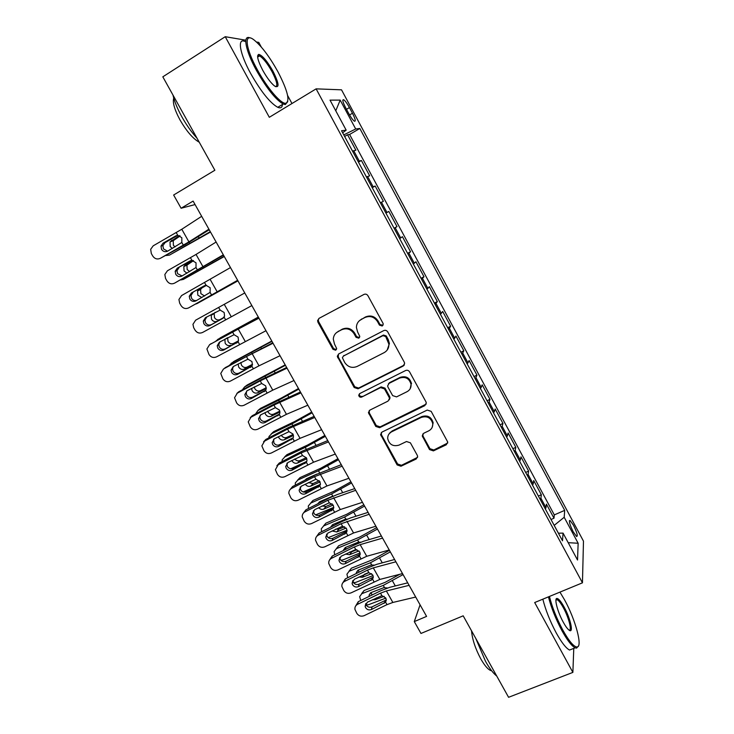 <?xml version="1.0" encoding="UTF-8"?>
<svg xmlns="http://www.w3.org/2000/svg" width="734" height="734" viewBox="0 0 734 734"><rect width="100%" height="100%" fill="white"/><g stroke="black" fill="none" stroke-linecap="round" stroke-linejoin="round"><path stroke-width="1.1" d="M382.212 326.006L383.258 324.144L383.001 323.272L367.918 295.683C366.899 294.178 365.578 293.765 363.954 294.426L318.996 318.382L317.583 320.639L317.96 322.254L332.979 349.32L335.686 350.201L336.686 348.567L334.484 344.026L333.291 339.181C333.493 335.833 335.025 333.346 337.879 331.713L341.604 329.759C346.705 327.722 350.87 329.061 354.1 333.786L356.045 337.31L358.779 338.19L359.798 336.447L357.605 331.961L356.412 327.483C356.495 323.923 358.064 321.272 361.1 319.519L364.881 317.528C370.055 315.455 374.257 316.804 377.505 321.565L379.45 325.116L382.212 326.006M359.486 320.611L365.477 316.969C370.633 314.895 374.835 316.235 378.065 320.987L380.01 324.538L382.983 325.29M318.969 318.4L318.29 320.07L318.666 321.685L333.64 348.678L336.411 349.522M336.466 332.649L342.255 329.171C347.338 327.135 351.494 328.474 354.715 333.181L356.651 336.695L359.522 337.502M573.502 525.25L570.043 520.452C568.648 520.819 569.694 524.59 573.181 531.755L576.63 536.536C578.007 536.123 576.97 532.361 573.502 525.25M429.518 449.584L433.418 450.887L446.244 444.813L447.74 442.051L431.17 411.361L427.234 410.067L382.029 432.06L380.579 434.51L397.131 464.934L400.975 466.228L416.178 459.034L417.646 456.447L417.316 455.374L410.389 442.813L406.508 441.519L398.957 445.143C392.938 446.758 389.185 444.529 387.69 438.473C387.653 435.473 388.947 433.262 391.598 431.831L421.353 417.398C427.17 415.71 430.959 417.765 432.721 423.555C432.968 426.849 431.638 429.28 428.739 430.858L423.738 433.253L422.252 435.913L429.518 449.584L429.94 448.694L433.831 449.988L447.712 443.006M245.853 40.205L225.237 36.7L162.82 76.831L214.869 170.242L173.637 195.015L181.096 208.245L193.115 201.098L426.582 616.404L414.288 621.597L420.977 633.451L463.182 615.817L508.579 697.3L572.878 672.39L573.777 648.379M225.237 36.7L269.314 117.293L316.115 88.86L582.457 582.824L534.682 602.541L572.878 672.39M403.159 366.064L404.645 363.348L404.296 362.22L387.708 331.869C386.69 330.383 385.378 329.961 383.754 330.603L338.713 353.935L337.282 356.265L354.183 387.524L358.045 388.791L403.159 366.064L404.37 364.844M409.544 371.817L425.968 401.856L426.307 402.893L424.812 405.636L379.616 427.702L375.762 426.426L368.413 412.536L369.863 410.113L388.02 401.113L389.488 398.562L389.139 397.351L384.469 388.901L380.579 387.616L361.688 397.076C360.073 397.516 359.082 396.911 358.733 395.241L359.743 393.562L405.599 370.532C407.232 369.918 408.544 370.34 409.544 371.817M261.276 47.013L258.772 42.398L256.505 42.012M551.014 519.498L553.986 518.204L546.408 504.13L545.995 507.68L540.885 498.184L540.261 499.551M538.371 496.046L541.343 494.725L533.719 480.568L533.187 483.908L528.049 474.366L527.397 475.66M525.654 472.439L528.627 471.1L520.956 456.851L520.314 459.998L515.14 450.392L514.442 451.63M512.864 448.694L515.828 447.327L508.111 432.987L507.35 435.941L502.148 426.271L501.414 427.445M499.992 424.803L502.955 423.408L495.184 408.985L494.312 411.728L489.073 402.003L488.303 403.113M487.037 400.764L489.991 399.342L482.183 384.827L481.183 387.368L475.916 377.579L475.109 378.625M473.999 376.57L476.962 375.12L469.099 360.522L467.98 362.853L462.677 352.999L461.824 353.981M460.888 352.228L463.842 350.76L455.933 336.062L454.695 338.181L449.355 328.272L448.465 329.181M447.685 327.74L450.639 326.235L442.685 311.455L441.317 313.354L435.95 303.381L435.014 304.225M434.409 303.096L437.354 301.564L429.344 286.682L427.867 288.37L422.454 278.333L421.481 279.113M421.041 278.296L423.995 276.736L415.93 261.763L414.315 263.231L408.875 253.129L407.865 253.836M407.599 253.331L410.545 251.753L402.425 236.687L400.691 237.926L395.213 227.76L394.158 228.393M394.066 228.219L397.002 226.604L388.846 211.447L385.901 213.071M385.891 213.053L386.974 212.465L381.46 202.235L383.387 201.309L375.166 186.041L372.23 187.702M372.046 187.353L373.166 186.84L367.624 176.536L369.67 175.839L361.403 160.48L358.109 161.489M358.476 162.168L361.403 160.48M390.011 398.149L389.479 398.415M404.003 365.394L403.416 365.688M345.613 107.696L348.696 113.449C350.971 117.55 352.88 120.137 354.403 121.211C355.962 121.541 355.32 118.89 352.467 113.229L349.43 107.568C347.154 103.448 345.237 100.842 343.677 99.741C342.108 99.374 342.76 102.026 345.613 107.696M316.115 88.86L341.521 89.823L583.475 541.141L582.457 582.824M553.986 518.204L554.308 514.901L564.694 510.369L359.834 128.468L355.696 128.982L343.778 134.9M564.694 510.369L564.198 517.277L578.144 543.252L577.53 560.014L563.051 533.113L562.501 540.811L341.539 130.735L346.182 130.157L330.025 100.136L340.191 100.108L355.696 128.982M411.003 383.992L411.535 383.726C409.856 377.735 406.058 375.615 400.131 377.359L399.635 378.083C405.572 376.331 409.379 378.45 411.068 384.46C411.233 387.699 409.902 390.112 407.086 391.672L396.553 396.892L392.644 395.608L387.983 387.139L387.625 385.928L389.103 383.35L399.635 378.083M554.308 514.901L349.604 134.469L347.558 134.762L355.88 150.213L352.513 151.103M373.166 186.84L375.166 186.041M386.974 212.465L388.846 211.447M397.002 226.604L395.213 227.76M410.545 251.753L408.875 253.129M423.995 276.736L422.454 278.333M437.354 301.564L435.95 303.381M450.639 326.235L449.355 328.272M463.842 350.76L462.677 352.999M476.962 375.12L475.916 377.579M489.991 399.342L489.073 402.003M502.955 423.408L502.148 426.271M515.828 447.327L515.14 450.392M528.627 471.1L528.049 474.366M541.343 494.725L540.885 498.184M291.976 103.531L287.618 95.512M420.068 604.825L414.288 621.597M181.096 208.245L195.07 204.566M344.631 136.478L347.558 134.762M349.604 134.469L359.834 128.468M342.64 132.79L346.182 130.157M367.624 176.536L366.486 177.032M381.46 202.235L380.368 202.795M399.654 238.596L400.691 237.926M413.325 263.965L414.315 263.231M426.913 289.178L427.867 288.37M440.409 314.225L441.317 313.354M453.823 339.117L454.695 338.181M467.145 363.853L467.98 362.853M480.394 388.433L481.183 387.368M427.61 416.215L428.307 417.481M493.551 412.866L494.312 411.728M506.634 437.134L507.35 435.941M519.635 461.264L520.314 459.998M532.554 485.238L533.187 483.908M563.051 533.113L558.39 533.196M545.39 509.057L545.995 507.68M554.179 525.379L564.198 517.277M335.759 110.797L340.191 100.108M578.144 543.252L568.208 542.683M338.42 354.109L338.31 357.091L354.788 386.79L358.642 388.057L403.645 365.367M385.699 336.539L382.937 335.649L343.402 356.082L342.393 357.733L344.686 362.431C347.888 367.092 352.017 368.44 357.1 366.468L384.148 352.641C387.396 350.797 388.983 347.971 388.892 344.173L385.699 336.539L386.24 335.924L383.487 335.043L382.937 335.649M343.292 356.146L383.487 335.043M387.157 350.1L389.424 343.54L388.277 339.649L387.745 340.273M386.24 335.924L388.277 339.649M369.23 410.545L369.349 413.031L376.313 425.592L380.157 426.867L426.179 404.104M389.268 399.828L390.011 397.791L389.662 396.589L385.011 388.158L381.12 386.882L361.688 397.076M359.476 393.727L359.33 394.488C359.678 396.149 360.66 396.764 362.284 396.323M410.205 388.699L411.068 384.46M388.424 383.836L389.626 382.625L400.131 377.359M422.775 434.023L423.023 436.106L429.94 448.694M432.243 427.17L433.143 422.72C431.381 416.949 427.601 414.903 421.802 416.582L421.353 417.398M388.974 434.033L392.112 430.986L421.802 416.582M381.295 432.592L381.478 434.895L397.626 464.007L401.47 465.301L417.573 457.365M210.291 231.65L169.517 255.093L210.511 232.036M166.178 255.524L169.517 255.093M172.288 248.514L170.196 246.514L170.022 241.936L179.518 235.651M180.133 235.963L173.233 240.688L173.389 245.239L175.004 246.963M208.915 229.192L188.922 241.871L160.342 258.313L185.133 244.725L209.236 229.76M201.676 216.31L181.793 229.256L153.213 245.817L150.672 249.303L151.323 253.533L152.745 256.028C154.755 258.891 157.287 259.643 160.342 258.313M177.224 235.385L175.747 235.908L177.775 235.33L181.83 237.733L181.83 242.486L167.618 251.175C165.178 252.257 163.141 251.643 161.535 249.349L160.994 246.073L163.058 243.165L164.966 242.706L177.857 235.33M164.966 242.706L162.902 245.606L163.443 248.854L167.545 251.221M175.747 235.908L163.058 243.165M277.856 71.629C269.589 56.784 261.68 46.251 254.138 40.031C243.743 31.672 245.092 47.637 257.395 69.831C267.148 87.933 280.718 103.788 285.618 103.31C290.334 101.329 287.746 90.768 277.856 71.629M287.774 101.613L285.306 104.558L283.196 104.008C275.635 99.631 266.699 88.383 256.368 70.28C245.395 50.435 242.495 34.425 250.028 37.929M272.975 71.198C279.131 83.593 279.654 88.52 274.544 85.997C270.883 83.006 266.947 77.776 262.754 70.299C257.744 60.573 256.432 55.261 258.818 54.371C262.469 55.481 267.185 61.087 272.975 71.198M275.69 86.722C277.966 85.832 276.736 80.804 272.002 71.629C267.304 63.317 263.148 58.078 259.515 55.894L257.597 56.243M197.061 138.286C191.583 132.23 186.519 125.092 181.885 116.862C177.334 108.623 174.371 101.356 172.976 95.062M199.263 142.222C193.106 138.818 186.72 131.45 180.105 120.128C174.564 109.816 172.444 102.466 173.729 98.072M282.471 104.448C282.214 107.577 280.645 108.531 277.764 107.32C270.13 102.999 261.148 91.814 250.817 73.758C239.623 53.564 236.999 37.425 245.046 41.517M549.427 596.458C552.142 607.192 556.583 618.367 562.758 629.974C568.969 641.094 573.722 646.764 576.988 647.003C583.007 647.241 575.392 619.368 564.547 599.843L559.941 592.109M578.465 645.957L576.557 648.122L575.181 647.819C571.74 646.085 567.336 640.369 561.95 630.68C555.757 619.037 551.252 607.77 548.436 596.861M564.116 607.055C570.602 618.652 573.997 634.424 568.887 629.992C567.272 628.671 565.382 626.038 563.226 622.111C557.583 611.963 553.986 598.118 556.968 598.458C558.647 598.641 561.033 601.504 564.116 607.055M569.089 630.148C572.236 630.873 568.712 617.358 563.354 607.715C560.868 603.21 558.803 600.531 557.179 599.687L555.959 599.861M496.762 676.078C493.266 673.344 489.523 668.435 485.523 661.334L475.788 638.442M491.633 670.738L490.973 670.61C488.055 669.573 484.66 665.674 480.798 658.893C475.348 648.645 472.265 639.286 471.531 630.818M572.704 648.801L569.556 650.04C566.079 648.324 561.648 642.635 556.262 632.965C550.069 621.34 545.601 610.082 542.839 599.173M224.145 256.285L183.353 279.406L224.274 256.515M180.821 279.948L183.353 279.406M186.959 273.213L184.06 270.919L183.83 266.534L185.188 265.075L192.996 260.506M193.501 260.653L186.95 265.148L187.17 269.506L189.684 271.672M237.908 280.773L197.097 303.564L237.954 280.847M195.703 304.05L197.097 303.564M201.85 297.582L197.841 295.178L197.556 290.985L198.997 289.398L206.135 285.333L210.135 287.728L210.107 292.398L195.905 300.903C193.464 301.949 191.446 301.344 189.849 299.068L189.262 296.261L191.409 292.985L205.208 285.453M206.493 285.342L202.015 287.884L200.584 289.462L200.868 293.637L204.63 296.031M215.108 312.317L214.154 313.62L214.484 317.611C215.998 319.813 217.842 320.474 220.007 319.593L223.686 317.666M217.09 321.281C214.915 322.162 213.071 321.501 211.539 319.281L211.208 315.271L212.227 313.904M223.833 317.492L220.007 319.593M258.313 317.07L220.448 337.75L216.044 340.925M258.396 317.226L217.558 339.53M227.623 337.677L228.008 341.438C229.522 343.631 231.357 344.301 233.531 343.448L238.293 341.218M230.705 345.264C228.522 346.118 226.678 345.448 225.155 343.237L224.888 339.181M238.467 340.815L233.531 343.448M223.32 254.817L174.518 283.177L223.512 255.157M216.126 242.027L196.033 254.441L167.444 270.763L164.838 274.498L165.535 278.415L166.948 280.893C168.948 283.737 171.472 284.498 174.518 283.177M190.913 260.579L189.95 260.974L191.987 260.414L196.024 262.809L196.015 267.525L181.812 276.112C179.362 277.177 177.344 276.571 175.738 274.287L175.169 271.259L177.279 268.158L191.638 260.432M179.087 267.543L176.986 270.635L177.555 273.644L182.087 275.956M189.95 260.974L177.279 268.158M237.632 280.287L188.62 307.895L237.697 280.397M230.485 267.571L181.582 295.554L178.931 299.509L179.656 303.142L181.059 305.61C183.05 308.436 185.574 309.197 188.62 307.895M193.115 292.224L190.987 295.481L191.574 298.27C192.831 300.188 194.538 300.912 196.703 300.454M204.52 285.673L191.409 292.985M204.07 285.893L206.098 285.333L204.584 282.663M251.854 305.583L202.621 332.447C199.584 333.741 197.07 332.979 195.088 330.172L193.693 327.722L192.95 324.327L195.629 320.189L218.622 307.445L220.136 310.106L224.154 312.491L224.567 316.189L222.576 318.538L209.915 325.529C207.474 326.566 205.465 325.951 203.878 323.703L203.281 321.088L205.447 317.666L220.136 310.106M244.752 292.958L218.622 307.445M206.759 316.932L204.914 320.152L205.502 322.749C207.08 324.988 209.08 325.593 211.511 324.566L223.246 318.088M265.992 330.722L216.539 356.862C213.502 358.128 210.997 357.366 209.025 354.577L206.896 348.98L209.594 344.677L232.577 332.071L234.073 334.713L238.082 337.099L238.532 340.604L238.027 341.695L223.842 349.999C221.402 351.026 219.393 350.412 217.815 348.173L217.218 345.742L219.393 342.191L234.073 334.713M258.808 317.95L209.594 344.677M258.937 318.171L232.577 332.071M210.364 344.145L211.181 343.595M219.906 341.906L218.76 344.659L219.356 347.072C220.916 349.301 222.916 349.907 225.338 348.889L237.669 342.163M271.782 341.035L233.907 361.422L229.146 365.514M271.956 341.338L231.1 363.321M240.853 362.449L241.458 365.128C242.963 367.312 244.798 367.991 246.982 367.156L244.238 369.101L252.413 364.862M244.238 369.101C242.055 369.936 240.202 369.248 238.688 367.055L238.137 363.917M233.128 361.945L233.907 361.422M252.524 364.284L246.982 367.156M280.03 355.706L259.019 365.807L230.375 381.111C227.338 382.368 224.843 381.607 222.879 378.836L220.75 373.45L223.466 369L246.441 356.55L247.927 359.174L251.927 361.559L252.413 364.881L251.854 366.11L237.678 374.322C235.238 375.331 233.238 374.725 231.669 372.496L231.072 370.22L233.256 366.56L247.927 359.174M272.773 342.796L224.971 367.78M273.02 343.237L246.441 356.55M233.357 366.505L232.522 368.991L233.118 371.248C234.678 373.468 236.66 374.074 239.091 373.065L251.79 366.211M285.177 364.853L247.275 384.946L244.55 386.974L242.367 389.837M285.425 365.303L244.55 386.974M254.239 386.919L254.826 388.671C256.322 390.846 258.157 391.525 260.35 390.717L257.689 392.791L266.277 388.469M257.689 392.791C255.496 393.598 253.643 392.91 252.138 390.727L251.523 388.378M246.165 385.772L247.275 384.946M266.277 387.736L260.35 390.717M293.985 380.524L272.782 390.139L244.128 405.223C241.091 406.462 238.596 405.7 236.651 402.938L234.541 397.755L237.266 393.185L260.221 380.873L261.699 383.487L265.69 385.864L266.194 389.02L265.607 390.378L251.432 398.498C248.991 399.498 247 398.883 245.44 396.672L244.844 394.543L247.037 390.782L261.699 383.487M286.645 367.477L261.497 379.57L238.669 391.818L237.266 393.185M287.022 368.138L260.221 380.873M236.871 393.415L238.669 391.818M246.817 390.91L246.211 393.158L246.789 395.277C248.34 397.479 250.331 398.085 252.753 397.094L265.745 390.158M298.481 388.525L281.14 398.158L260.57 408.333L257.928 410.489L255.616 413.939M298.811 389.121L278.59 400.278L257.928 410.489M267.708 411.15L268.112 412.077C269.598 414.242 271.442 414.93 273.635 414.141L271.057 416.343L279.957 411.994M271.057 416.343C268.855 417.123 267.011 416.426 265.506 414.251L264.937 412.618M259.157 409.48L260.57 408.333M279.819 411.123L273.635 414.141M307.849 405.196L286.453 414.315L257.79 429.179C254.753 430.399 252.267 429.647 250.331 426.894L248.239 421.894L250.964 417.215L273.92 405.049L275.388 407.645L279.36 410.012L279.883 413.022L279.269 414.49L265.093 422.518C262.662 423.509 260.671 422.894 259.12 420.692L258.542 418.692L260.735 414.848L275.388 407.645M300.435 392.002L275.094 403.599L252.285 415.701L250.964 417.215M300.931 392.883L273.92 405.049M250.239 417.683L252.285 415.701M260.231 415.169L259.808 417.169L260.387 419.16C261.928 421.353 263.91 421.949 266.332 420.977L279.553 413.985M311.711 412.058L294.417 421.665L273.782 431.574L269.039 436.473L268.864 437.849M312.124 412.792L291.948 423.903L271.222 433.858M283.104 442.997L278.599 445.125M281.223 435.17L281.324 435.335C282.801 437.492 284.636 438.189 286.838 437.427L284.342 439.749L293.472 435.418M284.342 439.749C282.14 440.51 280.287 439.804 278.801 437.638L278.379 436.657M272.103 433.069L273.782 431.574M293.16 434.427L286.838 437.427M321.63 429.702L300.041 438.336L271.369 452.988C268.341 454.199 265.864 453.438 263.928 450.713L261.854 445.877L264.589 441.106L287.526 429.069L288.985 431.647L292.958 434.023L293.49 436.886L292.838 438.455L278.681 446.4C276.25 447.373 274.259 446.758 272.718 444.575L272.149 442.685L274.342 438.776L288.985 431.647M359.348 394.718L358.743 395.02M314.143 416.38L288.618 427.482L265.818 439.446L264.589 441.106M314.748 417.472L287.526 429.069M263.57 441.804L265.818 439.446M273.599 439.271L273.901 442.896C275.433 445.07 277.406 445.676 279.828 444.712L293.251 437.693M324.859 435.455L307.619 445.024L286.921 454.685L282.205 459.787L282.104 461.576M325.355 436.326L305.234 447.391L284.434 457.08M304.922 462.264L290.774 468.751M294.774 458.97C296.288 460.741 298.022 461.273 299.967 460.576L297.554 463.016L306.84 458.741M297.554 463.016C295.343 463.75 293.49 463.044 292.004 460.888L291.811 460.502M292.407 456.227L296.325 454.199M285.021 456.52L286.921 454.685M306.326 457.649L299.967 460.576M335.319 454.062L313.546 462.218L284.865 476.66C281.838 477.852 279.37 477.091 277.452 474.375L275.397 469.696L278.131 464.842L301.05 452.951L302.5 455.511L306.463 457.878L307.005 460.603L306.335 462.273L292.178 470.127C289.747 471.09 287.765 470.476 286.232 468.301L285.673 466.521L287.866 462.548L302.5 455.511M327.759 440.602L302.059 451.217L279.269 463.044L278.131 464.842M328.483 441.905L301.05 452.951M276.856 465.769L279.269 463.044M286.921 463.218L287.324 466.485C288.857 468.65 290.82 469.255 293.242 468.301L306.84 461.273M337.934 458.704L320.749 468.246L299.977 477.651L295.297 482.954L295.307 485.128M338.502 459.723L318.437 470.742L297.573 480.174M390.121 432.427L391.699 431.665M320.4 484.412L303.142 491.964M308.372 482.568L313.014 483.578L310.684 486.137L320.07 481.954M310.684 486.137C308.555 486.844 306.739 486.183 305.243 484.165M304.959 480.174L306.491 478.751L316.877 474.072M297.894 479.834L299.977 477.651M305.894 479.697L306.986 478.531L306.922 479.174M319.299 480.77L313.014 483.578M348.925 478.265L326.96 485.954L298.279 500.175C295.252 501.359 292.793 500.597 290.884 497.9L288.847 493.349C288.765 491.165 289.673 489.523 291.582 488.431L314.491 476.678L315.941 479.229L319.886 481.587L320.428 484.192L319.749 485.945L305.601 493.716C303.17 494.661 301.188 494.055 299.665 491.89L299.123 490.202L301.316 486.183L315.941 479.229M341.292 464.677L315.418 474.806L292.646 486.495L291.582 488.431M342.136 466.182L314.491 476.678M290.104 489.578L292.646 486.495M300.197 487.018L300.674 489.936C302.197 492.083 304.16 492.688 306.573 491.743L320.327 484.706M350.925 481.816L333.786 491.33L312.95 500.487L308.317 505.983L308.482 508.515M351.568 482.972L331.566 493.945L310.629 503.12M333.796 507.359L315.611 514.901M322.006 505.955L325.988 506.451L323.731 509.13L333.163 505.047M323.731 509.13C321.859 509.772 320.171 509.277 318.657 507.653M317.767 503.808L319.565 501.79L332.777 496.092L331.566 493.945M310.721 503.019L312.95 500.487M319.941 501.625L319.932 502.707M332.089 503.808L325.988 506.451M362.449 502.322L340.301 509.534L311.611 523.553C308.592 524.718 306.133 523.957 304.234 521.278L302.224 516.864C302.105 514.644 303.014 512.983 304.959 511.882L327.85 500.267L329.291 502.799L333.227 505.157L333.777 507.634L333.071 509.479L318.932 517.158C316.51 518.094 314.537 517.479 313.014 515.332L312.482 513.736L314.675 509.671L329.291 502.799M354.742 488.605L337.337 494.514L328.694 498.258L305.931 509.809L304.959 511.882M355.696 490.312L327.85 500.267M303.298 513.222L305.931 509.809M313.418 510.644L313.941 513.24C315.455 515.378 317.409 515.984 319.822 515.048L333.722 508.011M363.835 504.79L346.76 514.277L325.859 523.186L321.263 528.856L321.62 531.746M364.559 506.084L344.604 517.011L323.611 525.939M347.026 530.205L328.181 537.646M330.63 527.214L332.566 524.691L345.118 519.369L347.31 519.103M335.732 529.113L338.879 529.186L336.704 531.985L346.127 528.03M336.704 531.985L332.071 530.948M323.538 525.975L325.859 523.186M332.823 524.571L332.961 526.049M344.65 526.764L338.879 529.186M375.881 526.223L353.559 532.976L324.868 546.793C321.85 547.94 319.391 547.179 317.501 544.518L315.519 540.215C315.363 537.976 316.271 536.306 318.253 535.187L341.136 523.709L342.558 526.223L346.485 528.572L347.035 530.948L346.32 532.866L332.19 540.453C329.768 541.38 327.795 540.765 326.281 538.628L325.768 537.114L327.951 533.012L342.558 526.223M368.101 512.378L350.568 517.929L341.888 521.562L319.143 532.985L318.253 535.187M369.174 514.286L341.136 523.709M316.446 536.71L319.143 532.985M326.584 534.123L327.125 536.407C328.63 538.527 330.584 539.132 332.997 538.215L347.008 531.177M389.24 549.977L366.743 556.28L338.035 569.887C335.025 571.024 332.575 570.263 330.695 567.611L328.74 563.428C328.548 561.171 329.456 559.482 331.465 558.354L354.329 547.004L355.751 549.509L359.669 551.858L360.211 554.124L359.486 556.106L345.365 563.611C342.943 564.519 340.98 563.914 339.475 561.794L338.97 560.345L341.154 556.216L355.751 549.509M381.386 536.013L363.706 541.197L355.008 544.729L332.273 556.023L331.465 558.354M382.57 538.123L360.165 544.646L354.329 547.004M329.529 560.033L332.273 556.023M339.695 557.436L340.237 559.427C341.732 561.547 343.677 562.143 346.09 561.244L360.211 554.207M402.507 573.584L379.836 579.438L351.127 592.843C348.118 593.962 345.677 593.21 343.806 590.567L341.879 586.484C341.659 584.209 342.567 582.512 344.595 581.383L367.45 570.162L368.863 572.648L372.771 574.997L373.312 577.172L372.578 579.209L358.458 586.631C356.036 587.53 354.082 586.925 352.586 584.805L352.1 583.438L354.274 579.282L368.863 572.648M394.589 559.501L376.771 564.327L368.046 567.749L345.319 578.915L344.595 581.383M395.883 561.804L373.294 567.877L367.45 570.162M342.567 583.191L345.319 578.915M352.742 580.594L353.265 582.319C354.751 584.42 356.696 585.026 359.1 584.126L373.312 577.098M376.67 527.627L359.651 537.095L338.686 545.747L334.126 551.601L334.713 554.803M377.478 529.058L357.577 539.949L336.521 548.619M360.11 552.95L342.943 559.914L340.815 560.226M343.503 550.445L345.485 547.445L358.073 542.279L360.871 542.151M349.641 552.005L351.705 551.794L349.604 554.702L358.954 550.904M349.604 554.702L345.485 554.069M336.3 548.711L338.686 545.747M345.641 547.38L345.989 549.206M356.907 549.665L351.705 551.794M389.433 550.326L372.459 559.767L351.43 568.18L346.925 574.199L347.76 577.713M390.314 551.895L370.468 562.739L349.347 571.171M373.046 575.594L355.733 582.392L353.494 582.677M356.357 573.493L356.366 572.548L358.33 570.07L370.954 565.052L374.267 565.107M364.413 574.309L362.422 577.282L371.633 573.658M362.422 577.282L358.917 577.007M349.026 571.199L351.43 568.18M358.385 570.052L359.018 572.19M368.486 572.667L364.798 574.126M399.755 574.3L385.194 582.31L364.11 590.485L359.651 596.65L360.733 600.485M403.076 574.594L383.276 585.393L362.101 593.586M385.855 598.118L368.44 604.743L366.183 605.009M369.184 596.384L369.11 595.081L371.092 592.567L383.763 587.686L387.515 587.971M376.358 597.825L375.166 599.733L384.157 596.311M375.166 599.733L372.395 599.742M361.669 593.549L364.11 590.485M371.065 592.577L372.037 594.999M415.701 597.054L392.855 602.458L386.983 604.642L364.147 615.67C361.137 616.771 358.697 616.01 356.843 613.395L354.935 609.404C354.687 607.119 355.595 605.403 357.651 604.275L380.487 593.182L381.891 595.65L385.79 597.999L386.332 600.082L385.589 602.174L371.477 609.514C369.055 610.394 367.101 609.789 365.615 607.688L365.137 606.376L367.321 602.201L381.891 595.65M407.709 582.842L389.763 587.319L381.001 590.641L358.293 601.669L357.651 604.275M409.113 585.337L386.359 590.962L380.487 593.182M355.54 606.192L358.293 601.669M365.716 603.596L366.22 605.073C367.697 607.156 369.633 607.761 372.037 606.88L386.258 599.917M359.275 161.04L353.696 150.681M346.485 109.32L349.43 107.568M349.549 114.963L352.467 113.229M378.065 320.987L377.505 321.565M365.477 316.969L364.881 317.528M361.706 318.941L361.1 319.519M356.651 336.695L356.045 337.31M354.715 333.181L354.1 333.786M342.255 329.171L341.604 329.759M338.539 331.117L337.879 331.713M333.64 348.678L332.979 349.32M318.666 321.685L317.96 322.254M380.01 324.538L379.45 325.116M358.642 388.057L358.045 388.791M354.788 386.79L354.183 387.524M338.31 357.091L337.658 357.752M344.044 355.43L343.402 356.082M425.243 404.847L424.812 405.636M380.157 426.867L379.616 427.702M376.313 425.592L375.762 426.426M369.349 413.031L368.78 413.829M389.662 396.589L389.139 397.351M385.011 388.158L384.469 388.901M381.12 386.882L380.579 387.616M389.626 382.625L389.103 383.35M423.023 436.106L422.582 436.969M392.112 430.986L391.598 431.831M416.628 458.126L416.178 459.034M401.47 465.301L400.975 466.228M397.626 464.007L397.131 464.934M381.478 434.895L380.937 435.748M446.63 443.932L446.244 444.813M433.831 449.988L433.418 450.887M189.702 243.101L189.262 242.321M198.978 237.825L198.327 236.669M171.297 240.596L174.49 239.357M181.83 242.486L183.362 245.193M176.243 232.623L177.775 235.33M181.793 229.256L188.922 241.871M203.612 267.69L203.346 267.231M212.878 262.478L212.493 261.781M185.188 265.075L188.299 263.699M198.997 289.398L202.015 287.884M196.015 267.525L197.529 270.213M190.455 257.717L191.987 260.414M196.033 254.441L203.125 266.965M210.107 292.398L211.612 295.068M210.19 279.461L217.227 291.912M224.109 317.125L225.613 319.776M224.246 304.326L231.247 316.703M211.511 324.566L209.915 325.529M238.027 341.695L239.523 344.329M238.22 329.034L245.174 341.328M225.338 348.889L223.842 349.999M236.495 343.099L237.128 342.677M261.368 348.448L260.864 347.558M251.955 353.182L251.615 352.577M251.854 366.11L253.34 368.725M252.111 353.586L259.019 365.807M239.091 373.065L237.678 374.322M250.331 367.495L251.349 366.734M275.14 372.863L274.388 371.532M265.653 377.395L265.139 376.496M265.607 390.378L267.075 392.974M265.91 377.992L272.782 390.139M252.753 397.094L251.432 398.498M264.075 391.745L265.433 390.607M288.82 397.122L287.82 395.36M279.259 401.461L278.59 400.278M279.269 414.49L280.727 417.077M279.626 402.241L286.453 414.315M266.332 420.977L265.093 422.518M277.736 415.848L279.379 414.306M302.417 421.233L301.179 419.041M292.783 425.381L291.948 423.903M292.838 438.455L294.297 441.024M293.251 426.344L300.041 438.336M279.828 444.712L278.681 446.4M291.306 439.804L293.187 437.859M315.932 445.199L314.455 442.584M306.234 449.153L305.234 447.391M306.335 462.273L307.785 464.833M306.803 450.3L313.546 462.218M293.242 468.301L292.178 470.127M304.803 463.613L306.83 461.273M329.364 469.017L327.658 465.98M319.593 472.788L318.437 470.742M319.749 485.945L321.18 488.486M320.263 474.1L326.96 485.954M306.573 491.743L305.601 493.716M318.207 487.266L320.152 484.807M342.714 492.688L340.769 489.239M333.071 509.479L334.502 512.002M333.649 497.762L340.301 509.534M319.822 515.048L318.932 517.158M331.539 510.791L333.401 508.185M355.981 516.213L353.806 512.35M345.815 519.149L344.604 517.011M346.32 532.866L347.742 535.37M346.943 521.278L353.559 532.976M332.997 538.215L332.19 540.453M344.787 534.159L346.558 531.434M359.486 556.106L360.899 558.602M360.165 544.646L366.743 556.28M346.09 561.244L345.365 563.611M357.953 557.39L359.651 554.537M372.578 579.209L373.982 581.695M373.294 567.877L379.836 579.438M359.1 584.126L358.458 586.631M371.037 580.484L372.652 577.502M369.174 539.591L366.771 535.334M358.779 542.068L357.577 539.949M382.276 562.831L379.652 558.179M371.661 564.85L370.468 562.739M395.305 585.934L392.461 580.888M384.469 587.494L383.276 585.393M385.589 602.174L386.983 604.642M386.359 590.962L392.855 602.458M372.037 606.88L371.477 609.514M384.047 603.431L385.579 600.329M569.373 520.745L570.043 520.452M342.796 100.264L343.677 99.741M318.29 320.07L317.583 320.639M337.943 355.614L337.282 356.265M389.424 343.54L388.892 344.173M368.991 411.737L368.413 412.536M390.011 397.791L389.488 398.562M359.33 394.488L358.733 395.241M422.683 435.06L422.252 435.913M433.143 422.72L432.721 423.555M381.12 433.656L380.579 434.51M170.022 241.936L173.233 240.688M160.994 246.073L162.902 245.606M277.764 107.32L283.196 104.008M259.515 55.894L257.634 57.087M258.533 55.637L258.818 54.371M285.618 103.31L285.306 104.558M569.556 650.04L575.181 647.819M557.179 599.687L555.922 600.201M556.546 599.55L556.968 598.458M576.988 647.003L576.557 648.122M183.83 266.534L186.95 265.148M197.556 290.985L200.584 289.462M211.208 315.271L214.154 313.62M224.787 339.411L227.09 337.97M175.169 271.259L176.986 270.635M189.262 296.261L190.987 295.481M203.281 321.088L204.914 320.152M217.218 345.742L218.76 344.659M231.072 370.22L232.522 368.991M244.844 394.543L246.211 393.158M258.542 418.692L259.808 417.169M272.149 442.685L273.332 441.015M285.673 466.521L286.774 464.714M299.123 490.202L300.133 488.257M318.125 503.625L319.785 501.689M312.482 513.736L313.418 511.653M330.649 527.076L332.557 524.691M325.768 537.114L326.612 534.893M338.97 560.345L339.741 557.996M352.1 583.438L352.779 580.952M343.549 549.885L345.283 547.536M356.366 572.548L357.935 570.263M369.11 595.081L370.532 592.852M365.137 606.376L365.743 603.761"/></g></svg>
